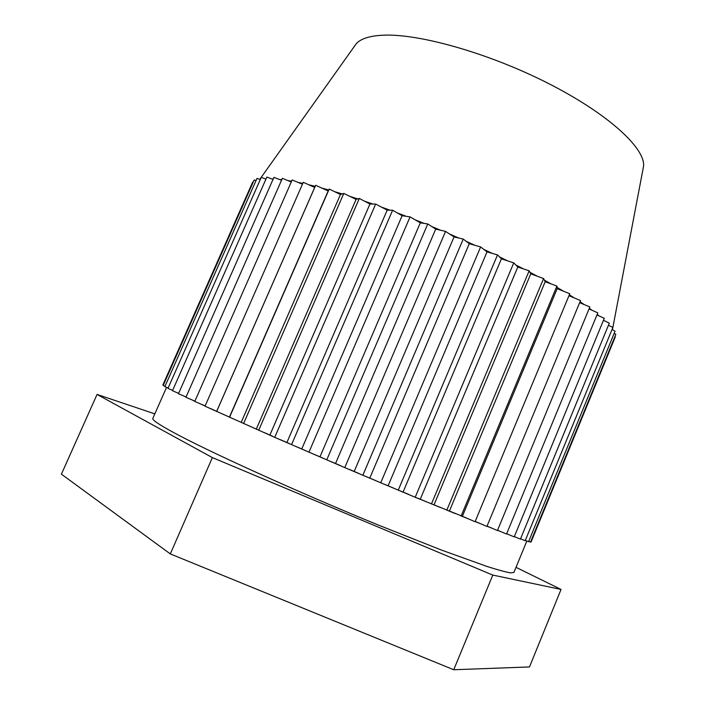 <?xml version="1.0" encoding="UTF-8"?>
<svg xmlns="http://www.w3.org/2000/svg" width="705" height="705" viewBox="0 0 705 705"><rect width="100%" height="100%" fill="white"/><g stroke="black" fill="none" stroke-linecap="round" stroke-linejoin="round"><path stroke-width="1.06" d="M561.039 589.442L529.49 666.939L453.729 669.75L170.31 553.918L61.406 474.165L97.061 394.43L212.372 457.589L492.786 575.077L561.039 589.442L516.016 567.349M642.881 169.773L643.595 166.028C645.101 147.9 607.684 113.479 547.794 83.146C488.019 52.778 417.501 33.082 382.004 35.25C369.402 35.99 360.863 38.749 356.404 43.525L354.192 46.636M273.179 179.044L271.998 179.017L273.02 179.405M281.762 179.731L279.515 179.484L281.524 180.251M291.623 181.194L287.755 180.55L291.262 182.013M302.798 183.406L298.065 182.41L302.436 184.225M315.197 186.34L308.799 184.772L314.703 187.424L315.655 185.327L328.177 190.958L328.706 189.971L321.683 188.032M342.181 193.954L334.646 191.69L340.453 194.51L343.793 193.426L356.087 199.392L357.743 198.907L349.742 196.316M372.875 204.045L364.511 201.172L369.94 204.027L375.668 204.062L387.186 210.143L389.962 210.187L381.273 207.023M406.177 216.312L397.285 212.919L402.132 215.712L410.063 216.876L420.303 222.824L424.084 223.397L415.078 219.793M440.722 230.271L431.671 226.499L435.708 229.116L445.551 231.381L454.046 236.933L458.708 238.017L449.719 234.104M475.038 245.34L466.216 241.348L469.283 243.692L480.616 246.944L487.014 251.879L492.301 253.403L483.78 249.385M507.635 260.868L499.457 256.849L501.414 258.805L513.751 262.894L517.796 267.028L523.498 268.913L515.769 264.948M537.236 276.201L529.966 272.306L530.777 273.822L543.581 278.546L545.176 281.736L551.081 283.912L544.375 280.132M563.542 291.236L557.038 287.358L557.17 288.671L569.772 293.747L475.073 521.726L462.383 516.272L557.17 288.671M568.961 295.712L574.319 297.968L569.332 294.796M579.642 302.665L584.207 304.586L580.03 301.722M589.063 308.913L591.997 310.244L589.336 308.252M596.941 314.959L599.003 315.902L597.188 314.36M603.462 320.281L604.106 320.599L603.55 320.052M614.91 336.629L615.306 336.867L531.094 541.942L530.662 541.766M614.143 333.412L615.853 334.32L530.512 542.127L528.697 541.378M612.019 329.552L615.06 331.183L528.556 541.731L525.331 540.4M608.433 325.269L612.883 327.455L525.199 540.726L520.563 538.796M604.106 320.599L609.296 323.154L520.422 539.122L514.333 536.584M599.003 315.902L604.282 318.299L514.209 536.893L506.666 533.711M591.997 310.244L597.796 312.888L506.534 534.029L497.554 530.239M584.207 304.586L589.865 306.966L497.43 530.539L487.058 526.106M574.319 297.968L580.506 300.568L486.917 526.432L475.205 521.427M551.081 283.912L556.906 286.063L557.038 287.358M523.498 268.913L529.155 270.799L529.966 272.306M492.301 253.403L497.518 254.91L499.457 256.849M458.708 238.017L463.229 239.074L466.216 241.348M424.084 223.397L427.768 223.952L431.671 226.499M163.366 385.115L162.899 384.904L252.654 182.128L253.13 182.278M389.962 210.187L392.632 210.231L397.285 212.919M165.023 386.278L163.207 385.468L254.144 179.987L256.03 180.559M168.116 388.032L164.873 386.613L256.99 178.4L260.286 179.546M357.743 198.907L359.33 198.44L364.511 201.172M172.628 390.411L167.966 388.367L261.229 177.413L265.988 179.061M178.621 393.381L172.496 390.72L266.869 177.052L271.998 179.017M328.706 189.971L329.2 189.046L334.646 191.69M186.058 396.986L178.48 393.698L273.928 177.352L279.515 179.484M194.915 401.136L185.926 397.285L282.379 178.312L287.755 180.55M462.383 516.272L415.201 497.272L344.78 467.618L274.73 437.347L205.032 406.203L303.282 182.287L308.799 184.772M205.164 405.904L194.774 401.453L292.17 179.951L298.065 182.41M461.079 516.104L556.906 286.063M449.429 511.028L545.176 281.736M446.767 510.279L543.581 278.546M434.051 504.745L530.777 273.822M431.434 503.987L529.155 270.799M420.321 499.087L517.796 267.028M415.201 497.272L513.751 262.894M403.137 491.94L501.414 258.805M398.237 490.204L497.518 254.91M388.164 485.674L487.014 251.879M380.718 482.846L480.616 246.944M369.852 477.964L469.283 243.692M362.837 475.293L463.229 239.074M354.236 471.345L454.046 236.933M344.78 467.618L445.551 231.381M335.58 463.388L435.708 229.116M326.75 459.898L427.768 223.952M320.026 456.708L420.303 222.824M308.94 452.222L410.063 216.876M301.81 448.838L402.132 215.712M291.535 444.679L392.632 210.231M286.953 442.379L387.186 210.143M274.73 437.347L375.668 204.062M269.936 434.932L369.94 204.027M258.691 430.297L359.33 198.44M256.391 428.948L356.087 199.392M243.577 423.599L343.793 193.426M241.26 422.224L340.453 194.51M229.53 417.316L329.2 189.046M229.504 416.946L328.177 190.958M216.647 411.5L315.655 185.327M216.752 411.165L314.703 187.424M177.598 392.941L178.594 393.434M184.049 396.113L186.023 397.065M191.363 399.612L194.862 401.26M200.74 404.009L205.102 406.027M210.698 408.6L216.699 411.341M222.833 414.117L229.513 417.14M235.206 419.687L242.458 422.93M249.781 426.19L257.572 429.636M264.181 432.553L272.394 436.166M280.678 439.797L289.288 443.551M296.567 446.723L305.45 450.565M314.368 454.425L323.436 458.329M331.103 461.616L340.268 465.538M349.424 469.451L358.607 473.346M366.3 476.615L375.368 480.449M384.401 484.247L393.231 487.957M400.678 491.068L409.217 494.628M417.748 498.171L425.89 501.546M514.324 536.62L515.011 536.866M432.738 504.366L440.466 507.538M506.622 533.8L508.79 534.601M448.098 510.649L455.298 513.584M497.51 530.336L500.568 531.508M461.731 516.183L468.799 519.03M486.996 526.256L491.685 528.089M475.144 521.568L480.643 523.753M526.838 541.017L513.927 572.434L510.587 572.874C505.723 572.046 497.889 569.913 487.102 566.485L441.665 550.147L379.008 525.313C297.457 491.949 207.534 451.077 172.875 432.139C158.74 424.436 152.051 419.854 152.826 418.409L166.556 387.353M453.729 669.75L492.786 575.077M170.31 553.918L212.372 457.589M154.827 413.87L97.061 394.43M356.404 43.525L259.775 179.37M643.595 166.028L612.874 327.455M612.865 327.499L612.425 329.773"/></g></svg>
